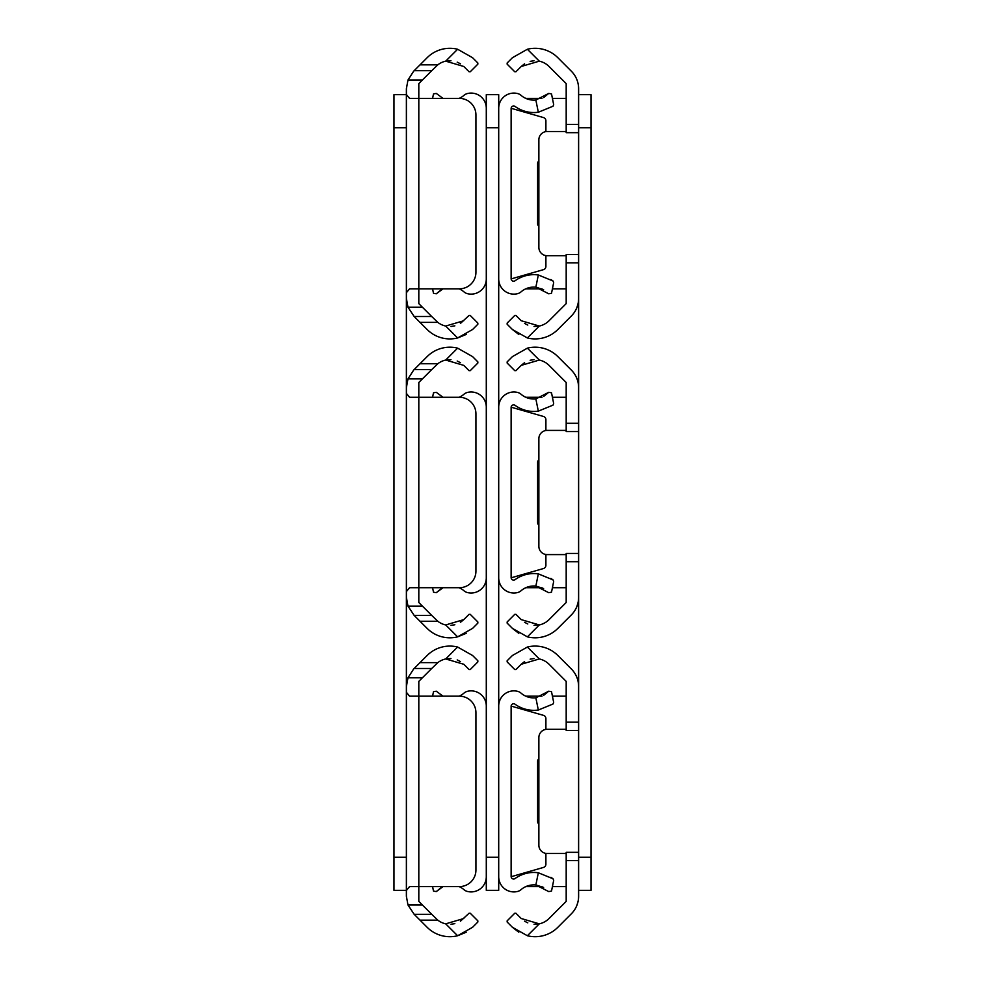 <?xml version="1.0" encoding="UTF-8"?>
<svg xmlns="http://www.w3.org/2000/svg" width="985" height="985" viewBox="0 0 985 985"><rect width="100%" height="100%" fill="white"/><g stroke="black" fill="none" stroke-linecap="round" stroke-linejoin="round"><path stroke-width="1.48" d="M406.386 94.671L393.975 94.671L393.975 127.779L406.386 127.779L406.386 393.397L406.386 387.647L407.975 378.905L413.663 370.077L427.145 356.607A32.123 32.123 0 0 1 457.619 348.148L472.578 356.607L457.619 348.148L445.7 360.054A19.7 19.7 0 0 0 437.808 363.736L420.016 363.736M414.168 369.584L431.725 369.584L418.81 382.5L418.81 397.287L409.551 397.287L406.386 393.397L406.386 591.603L409.551 587.713L418.81 587.713L418.81 602.5L431.725 615.416L414.168 615.416L407.975 606.095L406.386 597.353L406.386 591.603L406.386 857.221L393.975 857.221L393.975 890.329L406.386 890.329M393.975 127.779L393.975 857.221M414.168 668.483L431.725 668.483L418.81 681.386L418.81 696.173L409.551 696.173L406.386 692.295L406.386 686.533L407.975 677.803L413.663 668.975L427.145 655.493A32.123 32.123 0 0 1 457.619 647.034L472.578 655.493L457.619 647.034L445.7 658.953A19.7 19.7 0 0 0 437.808 662.622L420.016 662.622M414.168 914.314L407.975 904.981L406.386 896.251L406.386 890.489L409.551 886.611L418.81 886.611L418.81 901.398L431.725 914.314L414.168 914.314L420.016 920.162L437.808 920.162L431.725 914.314M431.725 668.483L437.808 662.622M445.7 658.953L463.8 664.272L469.057 669.541L470.239 669.541L477.848 661.932L477.848 660.763L472.578 655.493M460.438 661.588L457.2 659.925M450.958 658.534L446.057 658.879M406.386 890.489L406.386 692.295M460.438 921.197L469.057 913.243L470.239 913.243L477.848 920.852L477.848 922.022L472.578 927.291L457.619 935.75A32.123 32.123 0 0 1 427.145 927.291L420.016 920.162M463.8 918.512L445.7 923.844L457.619 935.75L466.2 932.241M451.007 924.25L454.848 923.634M445.7 923.844A19.7 19.7 0 0 1 437.808 920.162M475.94 712.734L475.94 870.05A16.56 16.56 0 0 1 459.379 886.611L418.81 886.611L418.81 696.173L459.379 696.173A16.56 16.56 0 0 1 475.94 712.734M431.725 369.584L437.808 363.736M460.438 622.298L463.8 619.614L445.7 624.946A19.7 19.7 0 0 1 437.808 621.264L431.725 615.416M445.7 360.054L463.8 365.386L469.057 370.656L470.239 370.656L477.848 363.046L477.848 361.877L472.578 356.607M460.438 362.689L457.2 361.027M450.958 359.648L446.057 359.981M463.8 619.614L469.057 614.344L470.239 614.344L477.848 621.954L477.848 623.123L472.578 628.393L457.619 636.852A32.123 32.123 0 0 1 427.145 628.393L420.016 621.264L437.808 621.264M414.168 615.416L420.016 621.264M445.7 624.946L457.619 636.852L466.2 633.343M451.007 625.352L454.848 624.749M475.94 413.848L475.94 571.152A16.56 16.56 0 0 1 459.379 587.713L418.81 587.713L418.81 397.287L459.379 397.287A16.56 16.56 0 0 1 475.94 413.848M414.168 70.686L431.725 70.686L418.81 83.602L418.81 98.389L409.551 98.389L406.386 94.511L406.386 88.748L407.975 80.019L413.663 71.191L427.145 57.709A32.123 32.123 0 0 1 457.619 49.25L472.578 57.709L457.619 49.25L445.7 61.156A19.7 19.7 0 0 0 437.808 64.838L420.016 64.838M414.168 316.517L407.975 307.197L406.386 298.467L406.386 292.705L409.551 288.827L418.81 288.827L418.81 303.614L431.725 316.517L414.168 316.517L420.016 322.378L437.808 322.378L431.725 316.517M431.725 70.686L437.808 64.838M445.7 61.156L463.8 66.487L469.057 71.757L470.239 71.757L477.848 64.148L477.848 62.978L472.578 57.709M460.438 63.803L457.2 62.141M450.958 60.75L446.057 61.095M406.386 292.705L406.386 94.511M460.438 323.412L469.057 315.459L470.239 315.459L477.848 323.068L477.848 324.237L472.578 329.507L457.619 337.966A32.123 32.123 0 0 1 427.145 329.507L420.016 322.378M463.8 320.728L445.7 326.047L457.619 337.966L466.2 334.444M451.007 326.466L454.848 325.85M445.7 326.047A19.7 19.7 0 0 1 437.808 322.378M475.94 114.95L475.94 272.266A16.56 16.56 0 0 1 459.379 288.827L418.81 288.827L418.81 98.389L459.379 98.389A16.56 16.56 0 0 1 475.94 114.95M524.562 661.588L521.2 664.272L539.3 658.953A19.7 19.7 0 0 1 549.076 664.272L566.19 681.386L566.19 730.451L578.614 730.451L578.614 553.435L566.19 553.435L566.19 561.721L578.614 561.721L578.614 597.353A24.834 24.834 0 0 1 571.337 614.923L557.855 628.393A32.123 32.123 0 0 1 527.381 636.852L512.422 628.393L518.799 633.343M524.562 362.702L521.2 365.386L539.3 360.054A19.7 19.7 0 0 1 549.076 365.386L566.19 382.5L566.19 431.565L578.614 431.565L578.614 254.549L566.19 254.549L566.19 262.823L578.614 262.823L578.614 298.467A24.834 24.834 0 0 1 571.337 316.025L557.855 329.507A32.123 32.123 0 0 1 527.381 337.966L512.422 329.507L518.799 334.444M578.614 94.671L591.025 94.671L591.025 890.329L578.614 890.329L591.025 890.329M512.422 927.291L507.152 922.022L507.152 920.852L514.761 913.243L515.943 913.243L521.2 918.512L539.3 923.844A19.7 19.7 0 0 0 549.076 918.512L566.19 901.398L566.19 852.333L578.614 852.333L578.614 896.251A24.834 24.834 0 0 1 571.337 913.809L557.855 927.291A32.123 32.123 0 0 1 527.381 935.75L512.422 927.291L518.799 932.229M566.19 722.177L578.614 722.177L578.614 686.533A24.834 24.834 0 0 0 571.337 668.975L557.855 655.493A32.123 32.123 0 0 0 527.381 647.034L512.422 655.493L507.152 660.763L507.152 661.932L514.761 669.541L515.943 669.541L521.2 664.272M577.025 904.981L578.146 901.016M566.19 886.611L552.413 886.611M541.996 886.611L525.805 886.611M525.805 696.173L541.984 696.173M552.413 696.173L566.19 696.173M533.993 658.534L530.152 659.15M566.19 730.451L578.614 730.451L578.614 852.333M566.19 729.294L547.143 729.294A8.274 8.274 0 0 0 538.869 737.58L538.869 845.216A8.274 8.274 0 0 0 547.143 853.49L566.19 853.49M524.562 921.197L527.8 922.859M534.042 924.25L538.943 923.905M512.422 628.393L507.152 623.123L507.152 621.954L514.761 614.344L515.943 614.344L521.2 619.614L539.3 624.946A19.7 19.7 0 0 0 549.076 619.614L566.19 602.5L566.19 561.721M566.19 423.279L578.614 423.279L578.614 387.647A24.834 24.834 0 0 0 571.337 370.077L557.855 356.607A32.123 32.123 0 0 0 527.381 348.148L512.422 356.607L507.152 361.877L507.152 363.046L514.761 370.656L515.943 370.656L521.2 365.386M577.025 606.095L578.146 602.13M566.19 587.713L552.413 587.713M541.996 587.713L525.805 587.713M525.805 397.287L541.984 397.287M552.413 397.287L566.19 397.287M533.993 359.648L530.152 360.251M566.19 431.565L578.614 431.565L578.614 553.435M566.19 430.408L547.143 430.408A8.274 8.274 0 0 0 538.869 438.682L538.869 546.318A8.274 8.274 0 0 0 547.143 554.592L566.19 554.592M524.562 622.311L527.8 623.973M534.042 625.352L538.943 625.019M566.19 132.667L578.614 132.667L566.19 132.667L566.19 83.602L549.076 66.487A19.7 19.7 0 0 0 539.3 61.156L521.2 66.487L524.562 63.803M512.422 329.507L507.152 324.237L507.152 323.068L514.761 315.459L515.943 315.459L521.2 320.728L539.3 326.047A19.7 19.7 0 0 0 549.076 320.728L566.19 303.614L566.19 262.823M578.614 254.549L578.614 88.748A24.834 24.834 0 0 0 571.337 71.191L557.855 57.709A32.123 32.123 0 0 0 527.381 49.25L512.422 57.709L507.152 62.978L507.152 64.148L514.761 71.757L515.943 71.757L521.2 66.487M577.025 307.197L578.146 303.232M566.19 288.827L552.413 288.827M541.996 288.827L525.805 288.827M525.805 98.389L541.984 98.389M552.413 98.389L566.19 98.389M533.993 60.75L530.152 61.366M566.19 131.51L547.143 131.51A8.274 8.274 0 0 0 538.869 139.784L538.869 247.42A8.274 8.274 0 0 0 547.143 255.706L566.19 255.706M524.562 323.412L527.8 325.075M534.042 326.466L538.943 326.121M486.294 857.221L486.294 890.329L498.706 890.329L498.706 94.671L486.294 94.671L486.294 857.221L498.706 857.221M543.597 887.423L535.852 884.973A19.7 19.7 0 0 0 521.003 889.677A8.274 8.274 0 0 1 517.605 891.45A15.181 15.181 0 0 1 498.706 876.724L498.706 706.06A15.181 15.181 0 0 1 517.605 691.335A8.274 8.274 0 0 1 521.003 693.108A19.7 19.7 0 0 0 535.852 697.823L538.327 710.025L553.028 704.016L538.327 710.025A32.123 32.123 0 0 1 515.069 704.238A2.487 2.487 0 0 0 511.129 706.257L511.129 876.539A2.487 2.487 0 0 0 515.069 878.546A32.123 32.123 0 0 1 538.327 872.759L553.028 878.768L550.886 877.303M511.141 706.085L543.498 715.356A3.312 3.312 0 0 1 545.899 718.545L545.899 729.392M538.869 758.684L538.598 758.967A3.312 3.312 0 0 0 537.625 761.307L537.625 821.49A3.312 3.312 0 0 0 538.598 823.829L538.869 824.1M545.899 853.392L545.899 864.239A3.312 3.312 0 0 1 543.498 867.428L511.141 876.712M538.327 872.759L535.852 884.973L548.707 891.573L551.514 891.08L553.668 880.43L553.028 878.768M543.634 695.348L548.707 691.211L535.852 697.823M548.707 691.211L551.514 691.704L553.668 702.354L553.028 704.016M486.294 876.724A15.181 15.181 0 0 1 467.395 891.45A8.274 8.274 0 0 1 463.997 889.677A19.7 19.7 0 0 0 459.195 886.611M459.195 696.173A19.7 19.7 0 0 0 463.997 693.108A8.274 8.274 0 0 1 467.395 691.335A15.181 15.181 0 0 1 486.294 706.06M441.366 887.436L436.293 891.573L443.016 886.611M443.004 696.173L436.293 691.211L433.486 691.704L432.587 696.173M436.293 891.573L433.486 891.08L432.587 886.611M486.294 577.826A15.181 15.181 0 0 1 467.395 592.551A8.274 8.274 0 0 1 463.997 590.791A19.7 19.7 0 0 0 459.195 587.713M459.195 397.287A19.7 19.7 0 0 0 463.997 394.209A8.274 8.274 0 0 1 467.395 392.449A15.181 15.181 0 0 1 486.294 407.174M441.366 588.55L436.293 592.674L443.016 587.713M443.004 397.287L436.293 392.325L433.486 392.818L432.587 397.287M436.293 592.674L433.486 592.182L432.587 587.713M486.294 278.94A15.181 15.181 0 0 1 467.395 293.665A8.274 8.274 0 0 1 463.997 291.892A19.7 19.7 0 0 0 459.195 288.827M459.195 98.389A19.7 19.7 0 0 0 463.997 95.323A8.274 8.274 0 0 1 467.395 93.55A15.181 15.181 0 0 1 486.294 108.276M441.366 289.652L436.293 293.789L443.016 288.827M443.004 98.389L436.293 93.427L433.486 93.92L432.587 98.389M436.293 293.789L433.486 293.296L432.587 288.827M543.597 588.538L535.852 586.075A19.7 19.7 0 0 0 521.003 590.791A8.274 8.274 0 0 1 517.605 592.551A15.181 15.181 0 0 1 498.706 577.826L498.706 407.174A15.181 15.181 0 0 1 517.605 392.449A8.274 8.274 0 0 1 521.003 394.209A19.7 19.7 0 0 0 535.852 398.925L538.327 411.139L553.028 405.118L538.327 411.139A32.123 32.123 0 0 1 515.069 405.352A2.487 2.487 0 0 0 511.129 407.359L511.129 577.641A2.487 2.487 0 0 0 515.069 579.648A32.123 32.123 0 0 1 538.327 573.861L553.028 579.882L550.886 578.417M511.141 407.187L543.498 416.47A3.312 3.312 0 0 1 545.899 419.647L545.899 430.494M538.869 459.798L538.598 460.069A3.312 3.312 0 0 0 537.625 462.408L537.625 522.592A3.312 3.312 0 0 0 538.598 524.931L538.869 525.202M545.899 554.506L545.899 565.353A3.312 3.312 0 0 1 543.498 568.53L511.141 577.813M538.327 573.861L535.852 586.075L548.707 592.674L551.514 592.182L553.668 581.532L553.028 579.882M543.634 396.45L548.707 392.325L535.852 398.925M548.707 392.325L551.514 392.818L553.668 403.468L553.028 405.118M543.597 289.639L535.852 287.177A19.7 19.7 0 0 0 521.003 291.892A8.274 8.274 0 0 1 517.605 293.665A15.181 15.181 0 0 1 498.706 278.94L498.706 108.276A15.181 15.181 0 0 1 517.605 93.55A8.274 8.274 0 0 1 521.003 95.323A19.7 19.7 0 0 0 535.852 100.027L538.327 112.241L553.028 106.232L538.327 112.241A32.123 32.123 0 0 1 515.069 106.454A2.487 2.487 0 0 0 511.129 108.461L511.129 278.743A2.487 2.487 0 0 0 515.069 280.762A32.123 32.123 0 0 1 538.327 274.975L553.028 280.984L550.886 279.518M511.141 108.288L543.498 117.572A3.312 3.312 0 0 1 545.899 120.761L545.899 131.608M538.869 160.9L538.598 161.171A3.312 3.312 0 0 0 537.625 163.51L537.625 223.694A3.312 3.312 0 0 0 538.598 226.033L538.869 226.316M545.899 255.607L545.899 266.455A3.312 3.312 0 0 1 543.498 269.644L511.141 278.915M538.327 274.975L535.852 287.177L548.707 293.789L551.514 293.296L553.668 282.646L553.028 280.984M543.634 97.564L548.707 93.427L535.852 100.027M548.707 93.427L551.514 93.92L553.668 104.57L553.028 106.232M422.405 904.981L407.975 904.981M407.975 677.803L422.405 677.803M422.405 606.095L407.975 606.095M407.975 378.905L422.405 378.905M422.405 307.197L407.975 307.197M407.975 80.019L422.405 80.019M578.614 127.779L591.025 127.779M578.614 857.221L591.025 857.221M527.381 647.034L539.3 658.953M566.19 860.607L578.614 860.607M539.3 923.844L527.381 935.75M527.381 348.148L539.3 360.054M539.3 624.946L527.381 636.852M566.19 124.393L578.614 124.393M527.381 49.25L539.3 61.156M539.3 326.047L527.381 337.966M498.706 127.779L486.294 127.779"/></g></svg>
